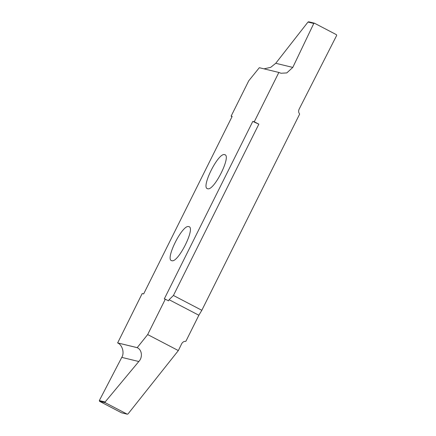 <?xml version="1.0" encoding="UTF-8"?>
<svg xmlns="http://www.w3.org/2000/svg" width="436" height="436" viewBox="0 0 436 436"><rect width="100%" height="100%" fill="white"/><g stroke="black" fill="none" stroke-linecap="round" stroke-linejoin="round"><path stroke-width="0.65" d="M207.667 188.723C213.951 191.29 231.865 155.358 224.649 154.66C218.371 152.088 200.451 188.02 207.667 188.723L207.329 188.592M224.987 154.785L224.649 154.66M254.264 121.775L278.855 72.452L259.306 67.711L248.76 80.78L231.118 116.167L232.154 116.412L143.651 293.924L142.174 293.564L117.644 342.925C122.353 344.947 124.625 352.898 121.775 357.384L99.326 400.575L99.539 401.305L105.212 402.679L105.125 401.981L138.806 361.515C142.883 357.324 141.994 349.71 137.193 347.666L147.673 334.565L165.32 299.178L164.285 298.927L252.787 121.415L258.842 124.167L254.264 121.775L252.787 121.415M137.133 347.628L117.584 342.892M171.789 260.684C178.068 263.257 195.987 227.32 188.772 226.622C182.488 224.05 164.574 259.981 171.789 260.684L171.452 260.559M189.11 226.747L188.772 226.622M165.32 299.178L168.525 300.851L169.097 299.701L198.86 315.244L185.856 341.328C184.008 341.241 182.624 342.037 181.692 343.715L178.346 350.577L147.673 334.565M105.212 402.679L127.192 414.156L128.015 413.944L178.346 350.577M121.633 412.827L127.307 414.2L121.519 412.783L99.539 401.305M198.86 315.244L201.824 310.296L173.435 295.472L169.097 299.701M173.435 295.472L258.842 124.167M278.855 72.452L281.013 73.248L286.806 72.91L292.785 67.417L313.784 23.468L314.481 23.217L336.461 34.695L336.679 35.42L299.112 109.207C298.328 110.962 298.513 112.581 299.663 114.058L201.824 310.296M292.785 67.417L275.748 63.291L307.985 22.062L308.693 21.8L314.372 23.173M275.748 63.291L270.707 67.335L263.998 68.85M231.118 116.167L232.039 116.641M121.775 357.384L138.806 361.515M137.193 347.666L117.644 342.925M105.125 401.981L99.326 400.575M307.985 22.062L313.784 23.468"/></g></svg>
